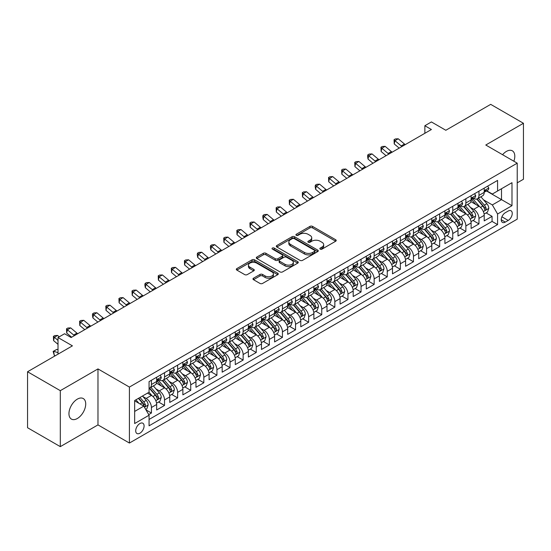 <?xml version="1.0" encoding="UTF-8"?>
<svg xmlns="http://www.w3.org/2000/svg" width="551" height="551" viewBox="0 0 551 551"><rect width="100%" height="100%" fill="white"/><g stroke="black" fill="none" stroke-linecap="round" stroke-linejoin="round"><path stroke-width="0.83" d="M320.214 249.121A1.274 0.737 0 0 0 322.011 249.121L335.676 241.235A1.818 1.047 0 0 0 336.213 240.491A1.818 1.047 0 0 0 335.676 239.747L312.527 226.385A1.818 1.047 0 0 0 309.958 226.385L296.293 234.271A1.274 0.737 0 0 0 295.921 234.795A1.274 0.737 0 0 0 296.293 235.311A1.274 0.737 0 0 0 298.091 235.311L299.861 234.292A5.82 3.361 0 0 1 308.092 234.292L310.02 235.408A5.82 3.361 0 0 1 311.728 237.784A5.82 3.361 0 0 1 310.02 240.16L308.257 241.18A1.274 0.737 0 0 0 307.878 241.696A1.274 0.737 0 0 0 308.257 242.22A1.274 0.737 0 0 0 310.055 242.22L311.825 241.193A5.82 3.361 0 0 1 320.055 241.193L321.984 242.309A5.82 3.361 0 0 1 323.685 244.685A5.82 3.361 0 0 1 321.984 247.062L320.214 248.081A1.274 0.737 0 0 0 319.842 248.604A1.274 0.737 0 0 0 320.214 249.121L320.214 248.081M77.34 418.498A11.86 6.846 120 0 0 85.081 408.05A11.86 6.846 120 0 0 83.263 398.552A11.86 6.846 120 0 0 77.34 399.138A11.86 6.846 120 0 0 69.591 409.586A11.86 6.846 120 0 0 71.41 419.091A11.86 6.846 120 0 0 77.34 418.498M513.869 161.229A11.86 6.846 120 0 0 512.347 150.822A11.86 6.846 120 0 0 506.417 151.408A11.86 6.846 120 0 0 502.574 154.707M139.899 433.217A5.93 3.423 120 0 0 143.77 427.989A5.93 3.423 120 0 0 142.861 423.237A5.93 3.423 120 0 0 139.899 423.533A5.93 3.423 120 0 0 136.021 428.754A5.93 3.423 120 0 0 136.93 433.506A5.93 3.423 120 0 0 139.899 433.217M253.501 278.207A1.818 1.047 0 0 0 252.971 278.951A1.818 1.047 0 0 0 253.501 279.694L259.996 283.441A1.818 1.047 0 0 0 262.565 283.441L277.745 274.68A1.818 1.047 0 0 0 278.276 273.937A1.818 1.047 0 0 0 277.745 273.2L254.596 259.831A1.818 1.047 0 0 0 252.021 259.831L236.847 268.592A1.818 1.047 0 0 0 236.317 269.336A1.818 1.047 0 0 0 236.847 270.08L244.692 274.605A1.818 1.047 0 0 0 247.261 274.605L253.756 270.858A1.818 1.047 0 0 0 254.293 270.114A1.818 1.047 0 0 0 253.756 269.37L249.872 267.125A4.863 2.81 0 0 1 248.446 265.141A4.863 2.81 0 0 1 251.449 262.545A4.863 2.81 0 0 1 256.745 263.158L271.987 271.953A4.863 2.81 0 0 1 273.413 273.937A4.863 2.81 0 0 1 270.41 276.533A4.863 2.81 0 0 1 265.107 275.927L262.565 274.46A1.818 1.047 0 0 0 259.996 274.46L253.501 278.207L253.501 279.694M517.224 182.836L523.45 179.247L523.45 123.272L490.693 104.359L445.821 130.27L431.412 121.943L424.862 125.731L431.412 129.513L71.113 337.529L64.563 333.741L58.013 337.529L58.013 354.169M60.307 390.666L60.307 446.641L97.975 424.897L97.975 368.915L60.307 390.666L27.55 371.753L72.422 345.849L58.013 337.529M97.975 368.915L129.416 387.071L517.224 163.172L517.224 219.146L129.416 443.045L129.416 387.071M523.45 123.272L485.782 145.016L517.224 163.172M299.992 260.354A1.818 1.047 0 0 0 302.561 260.354L317.741 251.593A1.818 1.047 0 0 0 318.271 250.85A1.818 1.047 0 0 0 317.741 250.106L294.592 236.744A1.818 1.047 0 0 0 292.016 236.744L276.843 245.505A1.818 1.047 0 0 0 276.313 246.249A1.818 1.047 0 0 0 276.843 246.986L299.992 260.354M272.917 249.396A1.274 0.737 0 0 1 274.205 249.575L274.205 248.067L297.74 261.649A1.818 1.047 0 0 1 298.27 262.393A1.818 1.047 0 0 1 297.74 263.137L282.567 271.898A1.818 1.047 0 0 1 279.991 271.898L256.842 258.536L256.842 257.048A1.818 1.047 0 0 0 256.311 257.792A1.818 1.047 0 0 0 256.842 258.536M256.842 257.048L263.337 253.302A1.818 1.047 0 0 1 265.913 253.302L275.3 258.722A1.818 1.047 0 0 0 277.869 258.722L282.181 256.229A1.818 1.047 0 0 0 282.711 255.492A1.818 1.047 0 0 0 282.181 254.748L272.408 249.107A1.274 0.737 0 0 1 272.036 248.584A1.274 0.737 0 0 1 272.821 247.902A1.274 0.737 0 0 1 274.205 248.067M60.307 446.641L27.55 427.728L27.55 371.753M148.708 414.586L151.429 413.016L145.987 409.875M142.895 396.52L146.187 398.421A7.411 4.277 60 0 1 151.429 407.499L156.67 404.468L156.67 409.992L164.529 405.453L158.564 402.01M155.995 388.958L159.287 390.852A7.411 4.277 60 0 1 164.529 399.93L169.77 396.906L169.77 402.43L177.629 397.891L171.671 394.447M169.102 381.388L172.387 383.289A7.411 4.277 60 0 1 177.629 392.367L182.87 389.343L182.87 394.86L190.729 390.322L184.771 386.885M182.202 373.826L185.494 375.727A7.411 4.277 60 0 1 190.729 384.805L195.97 381.774L195.97 387.298L203.836 382.759L197.871 379.322M195.302 366.263L198.594 368.164A7.411 4.277 60 0 1 203.836 377.242L209.077 374.212L209.077 379.735L216.936 375.197L210.971 371.753M208.402 358.701L211.694 360.595A7.411 4.277 60 0 1 216.936 369.673L222.177 366.649L222.177 372.173L230.036 367.634L224.078 364.19M221.509 351.132L224.794 353.033A7.411 4.277 60 0 1 230.036 362.11L235.277 359.087L235.277 364.604L243.136 360.065L237.178 356.628M234.609 343.569L237.901 345.47A7.411 4.277 60 0 1 243.136 354.548L248.377 351.517L248.377 357.041L256.243 352.502L250.278 349.065M247.709 336.007L251.001 337.908A7.411 4.277 60 0 1 256.243 346.985L261.484 343.955L261.484 349.479L269.343 344.94L263.378 341.496M260.809 328.444L264.101 330.338A7.411 4.277 60 0 1 269.343 339.416L274.584 336.392L274.584 341.916L282.443 337.377L276.485 333.934M273.916 320.875L277.201 322.776A7.411 4.277 60 0 1 282.443 331.854L287.684 328.83L287.684 334.347L295.543 329.808L289.585 326.371M287.016 313.312L290.308 315.213A7.411 4.277 60 0 1 295.543 324.291L300.784 321.261L300.784 326.784L308.65 322.245L302.685 318.809M300.116 305.75L303.408 307.651A7.411 4.277 60 0 1 308.65 316.722L313.891 313.698L313.891 319.222L321.75 314.683L315.785 311.239M313.216 298.187L316.508 300.081A7.411 4.277 60 0 1 321.75 309.159L326.991 306.136L326.991 311.659L334.85 307.121L328.892 303.677M326.323 290.618L329.608 292.519A7.411 4.277 60 0 1 334.85 301.597L340.091 298.573L340.091 304.09L347.95 299.551L341.992 296.114M339.423 283.056L342.715 284.957A7.411 4.277 60 0 1 347.95 294.034L353.191 291.004L353.191 296.528L361.057 291.989L355.092 288.552M352.523 275.493L355.815 277.394A7.411 4.277 60 0 1 361.057 286.465L366.298 283.441L366.298 288.965L374.157 284.426L368.192 280.982M365.623 267.931L368.915 269.825A7.411 4.277 60 0 1 374.157 278.902L379.398 275.879L379.398 281.403L387.257 276.864L381.299 273.42M378.73 260.361L382.015 262.262A7.411 4.277 60 0 1 387.257 271.34L392.498 268.316L392.498 273.833L400.357 269.294L394.399 265.858M391.83 252.799L395.122 254.7A7.411 4.277 60 0 1 400.357 263.777L405.598 260.747L405.598 266.271L413.464 261.732L407.499 258.295M404.93 245.236L408.222 247.137A7.411 4.277 60 0 1 413.464 256.208L418.705 253.185L418.705 258.708L426.564 254.169L420.599 250.726M418.03 237.674L421.322 239.568A7.411 4.277 60 0 1 426.564 248.646L431.805 245.622L431.805 251.146L439.664 246.607L433.706 243.163M431.137 230.104L434.422 232.005A7.411 4.277 60 0 1 439.664 241.083L444.905 238.06L444.905 243.576L452.764 239.038L446.806 235.601M444.237 222.542L447.522 224.443A7.411 4.277 60 0 1 452.764 233.521L458.005 230.49L458.005 236.014L465.87 231.475L459.906 228.038M457.337 214.98L460.629 216.88A7.411 4.277 60 0 1 465.87 225.951L471.112 222.928L471.112 228.451L478.971 223.913L478.971 218.389A7.411 4.277 -120 0 0 473.729 209.311L470.437 207.417M473.006 220.469L478.971 223.913M156.67 404.468A7.411 4.277 -120 0 0 151.429 395.391L147.496 393.125M169.77 396.906A7.411 4.277 -120 0 0 164.529 387.828L156.429 383.152M182.87 389.343A7.411 4.277 -120 0 0 177.629 380.266L169.529 375.589M195.97 381.774A7.411 4.277 -120 0 0 190.729 372.703L182.629 368.02M209.077 374.212A7.411 4.277 -120 0 0 203.836 365.134L195.729 360.457M222.177 366.649A7.411 4.277 -120 0 0 216.936 357.571L208.836 352.895M235.277 359.087A7.411 4.277 -120 0 0 230.036 350.009L221.936 345.332M248.377 351.517A7.411 4.277 -120 0 0 243.136 342.446L235.036 337.763M261.484 343.955A7.411 4.277 -120 0 0 256.243 334.877L248.136 330.201M274.584 336.392A7.411 4.277 -120 0 0 269.343 327.315L261.243 322.638M287.684 328.83A7.411 4.277 -120 0 0 282.443 319.752L274.343 315.076M300.784 321.261A7.411 4.277 -120 0 0 295.543 312.19L287.443 307.506M313.891 313.698A7.411 4.277 -120 0 0 308.65 304.62L300.543 299.944M326.991 306.136A7.411 4.277 -120 0 0 321.75 297.058L313.65 292.381M340.091 298.573A7.411 4.277 -120 0 0 334.85 289.495L326.75 284.819M353.191 291.004A7.411 4.277 -120 0 0 347.95 281.933L339.85 277.249M366.298 283.441A7.411 4.277 -120 0 0 361.057 274.364L352.95 269.687M379.398 275.879A7.411 4.277 -120 0 0 374.157 266.801L366.057 262.124M392.498 268.316A7.411 4.277 -120 0 0 387.257 259.239L379.157 254.562M405.598 260.747A7.411 4.277 -120 0 0 400.357 251.676L392.257 246.993M418.705 253.185A7.411 4.277 -120 0 0 413.464 244.107L405.357 239.43M431.805 245.622A7.411 4.277 -120 0 0 426.564 236.544L418.457 231.868M444.905 238.06A7.411 4.277 -120 0 0 439.664 228.982L431.564 224.305M458.005 230.49A7.411 4.277 -120 0 0 452.764 221.419L444.664 216.736M471.112 222.928A7.411 4.277 -120 0 0 465.87 213.85L457.764 209.173M508.187 211.054L505.301 212.72A5.744 3.313 120 0 0 501.555 217.776A5.744 3.313 120 0 0 502.429 222.384A5.744 3.313 120 0 0 505.301 222.094L508.187 220.434A5.744 3.313 120 0 0 511.941 215.372A5.744 3.313 120 0 0 511.059 210.771A5.744 3.313 120 0 0 508.187 211.054M134.658 411.432L143.825 406.135L149.066 415.213L149.066 425.799L497.574 224.594L497.574 214.002L492.332 204.924L483.544 199.848M149.066 415.213L134.658 423.533L134.658 400.536L149.066 392.216L149.066 381.623L497.574 180.418L497.574 191.011L511.989 182.684L511.989 205.681L497.574 214.002M159.218 379.921L159.287 379.963A7.411 4.277 60 0 0 162.993 380.328L168.234 377.304A7.411 4.277 -120 0 0 169.77 373.909L169.77 369.673M172.318 372.359L172.387 372.4A7.411 4.277 60 0 0 176.093 372.765L181.334 369.742A7.411 4.277 -120 0 0 182.87 366.346L182.87 362.11M185.425 364.796L185.494 364.831A7.411 4.277 60 0 0 189.2 365.203L194.441 362.172A7.411 4.277 -120 0 0 195.97 358.784L195.97 354.548M198.525 357.227L198.594 357.268A7.411 4.277 60 0 0 202.3 357.633L207.541 354.61A7.411 4.277 -120 0 0 209.077 351.214L209.077 346.978M211.625 349.665L211.694 349.706A7.411 4.277 60 0 0 215.4 350.071L220.641 347.047A7.411 4.277 -120 0 0 222.177 343.652L222.177 339.416M224.725 342.102L224.794 342.143A7.411 4.277 60 0 0 228.5 342.508L233.741 339.485A7.411 4.277 -120 0 0 235.277 336.089L235.277 331.854M237.832 334.54L237.901 334.574A7.411 4.277 60 0 0 241.607 334.946L246.841 331.916A7.411 4.277 -120 0 0 248.377 328.527L248.377 324.291M250.932 326.97L251.001 327.012A7.411 4.277 60 0 0 254.707 327.377L259.948 324.353A7.411 4.277 -120 0 0 261.484 320.957L261.484 316.722M264.032 319.408L264.101 319.449A7.411 4.277 60 0 0 267.807 319.814L273.048 316.791A7.411 4.277 -120 0 0 274.584 313.395L274.584 309.159M277.132 311.845L277.201 311.887A7.411 4.277 60 0 0 280.907 312.252L286.148 309.228A7.411 4.277 -120 0 0 287.684 305.833L287.684 301.597M290.239 304.283L290.308 304.317A7.411 4.277 60 0 0 294.014 304.689L299.248 301.659A7.411 4.277 -120 0 0 300.784 298.27L300.784 294.034M303.339 296.714L303.408 296.755A7.411 4.277 60 0 0 307.114 297.12L312.355 294.096A7.411 4.277 -120 0 0 313.891 290.701L313.891 286.465M316.439 289.151L316.508 289.192A7.411 4.277 60 0 0 320.214 289.557L325.455 286.534A7.411 4.277 -120 0 0 326.991 283.138L326.991 278.902M329.539 281.589L329.608 281.63A7.411 4.277 60 0 0 333.314 281.995L338.555 278.971A7.411 4.277 -120 0 0 340.091 275.576L340.091 271.34M342.646 274.026L342.715 274.061A7.411 4.277 60 0 0 346.421 274.432L351.655 271.402A7.411 4.277 -120 0 0 353.191 268.013L353.191 263.777M355.746 266.457L355.815 266.498A7.411 4.277 60 0 0 359.521 266.863L364.762 263.839A7.411 4.277 -120 0 0 366.298 260.444L366.298 256.208M368.846 258.894L368.915 258.936A7.411 4.277 60 0 0 372.621 259.301L377.862 256.277A7.411 4.277 -120 0 0 379.398 252.881L379.398 248.646M381.946 251.332L382.015 251.373A7.411 4.277 60 0 0 385.721 251.738L390.962 248.715A7.411 4.277 -120 0 0 392.498 245.319L392.498 241.083M395.053 243.769L395.122 243.804A7.411 4.277 60 0 0 398.828 244.176L404.062 241.145A7.411 4.277 -120 0 0 405.598 237.756L405.598 233.521M408.153 236.2L408.222 236.241A7.411 4.277 60 0 0 411.928 236.606L417.169 233.583A7.411 4.277 -120 0 0 418.705 230.187L418.705 225.951M421.253 228.637L421.322 228.679A7.411 4.277 60 0 0 425.028 229.044L430.269 226.02A7.411 4.277 -120 0 0 431.805 222.625L431.805 218.389M434.353 221.075L434.422 221.116A7.411 4.277 60 0 0 438.128 221.481L443.369 218.458A7.411 4.277 -120 0 0 444.905 215.062L444.905 210.826M447.46 213.512L447.522 213.547A7.411 4.277 60 0 0 451.235 213.919L456.469 210.888A7.411 4.277 -120 0 0 458.005 207.5L458.005 203.264M460.56 205.943L460.629 205.984A7.411 4.277 60 0 0 464.335 206.35L469.576 203.326A7.411 4.277 -120 0 0 471.112 199.93L471.112 195.695M149.066 419.449L492.071 221.419L492.071 216.35L484.212 220.889L484.212 215.365A7.411 4.277 -120 0 0 478.971 206.288L470.864 201.611M473.66 198.381L473.729 198.422A7.411 4.277 -120 0 0 477.435 198.787A7.411 4.277 -120 0 0 478.971 195.391L478.971 191.156M477.435 198.787L482.676 195.763A7.411 4.277 -120 0 0 484.212 192.368L484.212 188.132M151.429 380.266L151.429 384.502A7.411 4.277 60 0 1 149.893 387.89A7.411 4.277 60 0 1 149.066 388.193M149.893 387.89L155.134 384.867A7.411 4.277 -120 0 0 156.67 381.471L156.67 377.235M164.529 372.696L164.529 376.939A7.411 4.277 60 0 1 162.993 380.328M177.629 365.134L177.629 369.37A7.411 4.277 60 0 1 176.093 372.765M190.729 357.571L190.729 361.807A7.411 4.277 60 0 1 189.2 365.203M203.836 350.009L203.836 354.245A7.411 4.277 60 0 1 202.3 357.633M216.936 342.44L216.936 346.682A7.411 4.277 60 0 1 215.4 350.071M230.036 334.877L230.036 339.113A7.411 4.277 60 0 1 228.5 342.508M243.136 327.315L243.136 331.55A7.411 4.277 60 0 1 241.607 334.946M256.243 319.752L256.243 323.988A7.411 4.277 60 0 1 254.707 327.377M269.343 312.183L269.343 316.426A7.411 4.277 60 0 1 267.807 319.814M282.443 304.62L282.443 308.856A7.411 4.277 60 0 1 280.907 312.252M295.543 297.058L295.543 301.294A7.411 4.277 60 0 1 294.014 304.689M308.65 289.495L308.65 293.731A7.411 4.277 60 0 1 307.114 297.12M321.75 281.926L321.75 286.169A7.411 4.277 60 0 1 320.214 289.557M334.85 274.364L334.85 278.599A7.411 4.277 60 0 1 333.314 281.995M347.95 266.801L347.95 271.037A7.411 4.277 60 0 1 346.421 274.432M361.057 259.239L361.057 263.474A7.411 4.277 60 0 1 359.521 266.863M374.157 251.669L374.157 255.912A7.411 4.277 60 0 1 372.621 259.301M387.257 244.107L387.257 248.343A7.411 4.277 60 0 1 385.721 251.738M400.357 236.544L400.357 240.78A7.411 4.277 60 0 1 398.828 244.176M413.464 228.982L413.464 233.218A7.411 4.277 60 0 1 411.928 236.606M426.564 221.412L426.564 225.648A7.411 4.277 60 0 1 425.028 229.044M439.664 213.85L439.664 218.086A7.411 4.277 60 0 1 438.128 221.481M452.764 206.288L452.764 210.523A7.411 4.277 60 0 1 451.235 213.919M465.87 198.725L465.87 202.961A7.411 4.277 60 0 1 464.335 206.35M465.87 225.951L465.87 231.475M452.764 233.521L452.764 239.038M439.664 241.083L439.664 246.607M426.564 248.646L426.564 254.169M413.464 256.208L413.464 261.732M400.357 263.777L400.357 269.294M387.257 271.34L387.257 276.864M374.157 278.902L374.157 284.426M361.057 286.465L361.057 291.989M347.95 294.034L347.95 299.551M334.85 301.597L334.85 307.121M321.75 309.159L321.75 314.683M308.65 316.722L308.65 322.245M295.543 324.291L295.543 329.808M282.443 331.854L282.443 337.377M269.343 339.416L269.343 344.94M256.243 346.985L256.243 352.502M243.136 354.548L243.136 360.065M230.036 362.11L230.036 367.634M216.936 369.673L216.936 375.197M203.836 377.242L203.836 382.759M190.729 384.805L190.729 390.322M177.629 392.367L177.629 397.891M164.529 399.93L164.529 405.453M151.429 407.499L151.429 413.016M143.825 406.135L134.658 400.839M492.332 204.924L501.506 199.634L501.506 188.738L511.989 182.684M486.499 190.97L511.989 205.681M486.76 190.818L492.332 194.035L497.574 191.011M97.975 424.897L129.416 443.045M424.862 125.731L424.862 133.294M486.113 212.906L492.071 216.35M492.071 221.419L497.574 224.594M320.723 249.3L321.984 248.577A5.82 3.361 0 0 0 323.685 246.201L323.685 244.685M311.728 237.784L311.728 239.292A5.82 3.361 0 0 1 310.02 241.669L308.76 242.399M335.676 239.747L335.676 241.235L312.527 227.894A1.818 1.047 0 0 0 309.958 227.894L296.803 235.491M317.713 251.607L294.592 238.252A1.818 1.047 0 0 0 292.016 238.252L276.864 247M314.525 251.366A1.274 0.737 0 0 0 314.897 250.85A1.274 0.737 0 0 0 314.525 250.326L294.206 238.597A1.274 0.737 0 0 0 292.402 238.597L290.535 239.671A5.82 3.361 0 0 0 288.834 242.047A5.82 3.361 0 0 0 290.535 244.424L304.428 252.448A5.82 3.361 0 0 0 312.658 252.448L314.525 251.366L314.525 252.881A1.274 0.737 0 0 0 314.897 252.365L314.897 250.85M288.834 242.047L288.834 243.563A5.82 3.361 0 0 0 290.535 245.939L290.535 244.424M314.525 252.881L312.658 253.956A5.82 3.361 0 0 1 304.428 253.956L290.535 245.939M256.869 258.55L263.337 254.81L263.337 253.302M282.711 255.492L282.711 257A1.818 1.047 0 0 1 282.181 257.744L277.869 260.23A1.818 1.047 0 0 1 275.3 260.23L265.913 254.81A1.818 1.047 0 0 0 263.337 254.81M274.205 249.575L297.719 263.151M285.039 264.342A4.863 2.81 0 0 0 290.343 264.955A4.863 2.81 0 0 0 293.346 262.359A4.863 2.81 0 0 0 291.92 260.368L286.554 257.269A1.818 1.047 0 0 0 283.979 257.269L279.674 259.755A1.818 1.047 0 0 0 279.137 260.499A1.818 1.047 0 0 0 279.674 261.243L285.039 264.342L285.039 265.858A4.863 2.81 0 0 0 290.343 266.464A4.863 2.81 0 0 0 293.346 263.867L293.346 262.359M279.137 260.499L279.137 262.014A1.818 1.047 0 0 0 279.674 262.758L279.674 261.243M285.039 265.858L279.674 262.758M273.413 273.937L273.413 275.452A4.863 2.81 0 0 1 270.41 278.048A4.863 2.81 0 0 1 265.107 277.435L262.565 275.975A1.818 1.047 0 0 0 259.996 275.975L253.529 279.708M248.446 265.141L248.446 266.656A4.863 2.81 0 0 0 249.872 268.64L249.872 267.125M253.735 270.872L249.872 268.64M277.718 274.694L254.596 261.346A1.818 1.047 0 0 0 252.021 261.346L236.875 270.093L236.847 268.592M484.102 214.064L487.483 212.114L488.792 208.326A4.911 2.838 -120 0 0 486.884 203.718L480.899 196.79M479.701 206.77L472.854 198.842M475.802 204.462L471.835 199.861A11.764 6.791 -120 0 0 471.47 199.455M476.767 199.056L482.821 206.067A4.911 2.838 60 0 1 484.57 209.449C485.307 210.434 485.837 210.131 486.147 208.54A4.911 2.838 -120 0 0 484.391 205.158L478.406 198.229M477.125 198.939L483.626 206.473A2.5 1.446 60 0 1 484.26 207.451L486.147 208.54M484.57 209.449L484.928 210.027M487.683 186.128L488.792 188.056A4.911 2.838 60 0 1 487.78 190.233L485.286 191.665A4.911 2.838 -120 0 0 486.147 190.536L486.044 190.102M484.377 191.9L484.391 191.9A4.911 2.838 -120 0 0 485.286 191.665M485.514 190.171L486.147 190.536C485.837 189.799 485.314 190.102 484.57 191.445A4.911 2.838 60 0 1 484.212 192.141M401.968 146.511A9.264 5.352 60 0 1 401.197 145.919L394.95 140.67L394.227 143.935L399.193 148.109M405.24 144.617A9.264 5.352 60 0 1 404.475 144.025L398.228 138.776L394.95 140.67L394.055 139.685L395.363 138.928L398.228 138.776M394.227 143.935L394.055 139.685M471.002 221.633L474.383 219.677L475.692 215.896A4.911 2.838 -120 0 0 473.784 211.281L467.792 204.352M466.594 214.332L459.754 206.411M462.702 212.025L458.735 207.424A11.764 6.791 -120 0 0 458.37 207.018M463.666 206.618L469.721 213.63A4.911 2.838 60 0 1 471.47 217.011C472.207 217.996 472.73 217.693 473.04 216.102A4.911 2.838 -120 0 0 471.291 212.72L465.306 205.792M464.025 206.501L470.526 214.036A2.5 1.446 60 0 1 471.16 215.014L473.04 216.102M471.47 217.011L471.828 217.59M457.895 229.195L461.283 227.239L462.592 223.458A4.911 2.838 -120 0 0 460.677 218.85L454.692 211.915M453.494 221.895L446.654 213.974M449.602 219.587L445.628 214.993A11.764 6.791 -120 0 0 445.263 214.58M450.566 214.181L456.621 221.192A4.911 2.838 60 0 1 458.37 224.574C459.107 225.566 459.63 225.263 459.94 223.665A4.911 2.838 -120 0 0 458.191 220.283L452.206 213.354M450.918 214.07L457.426 221.598A2.5 1.446 60 0 1 458.053 222.576L459.94 223.665M458.37 224.574L458.728 225.159M444.795 236.758L448.183 234.802L449.492 231.021A4.911 2.838 -120 0 0 447.577 226.413L441.592 219.484M440.394 229.457L433.554 221.536M436.502 227.15L432.528 222.556A11.764 6.791 -120 0 0 432.163 222.143M437.46 221.75L443.514 228.755A4.911 2.838 60 0 1 445.27 232.136C446.007 233.128 446.53 232.825 446.84 231.234A4.911 2.838 -120 0 0 445.091 227.852L439.106 220.917M437.818 221.633L444.326 229.168A2.5 1.446 60 0 1 444.953 230.146L446.84 231.234M445.27 232.136L445.621 232.722M431.695 244.32L435.076 242.371L436.385 238.59A4.911 2.838 -120 0 0 434.477 233.975L428.492 227.046M427.294 237.026L420.447 229.099M423.395 234.719L419.428 230.118A11.764 6.791 -120 0 0 419.063 229.712M424.36 229.312L430.414 236.324A4.911 2.838 60 0 1 432.163 239.706C432.9 240.691 433.43 240.388 433.74 238.797A4.911 2.838 -120 0 0 431.984 235.415L425.999 228.486M424.718 229.195L431.219 236.73A2.5 1.446 60 0 1 431.853 237.708L433.74 238.797M432.163 239.706L432.521 240.284M474.583 193.69L475.692 195.619A4.911 2.838 60 0 1 474.68 197.795L472.186 199.228A4.911 2.838 -120 0 0 473.04 198.098L472.937 197.664M471.27 199.462L471.291 199.462A4.911 2.838 -120 0 0 472.186 199.228M472.407 197.733L473.04 198.098C472.737 197.361 472.207 197.664 471.47 199.007A4.911 2.838 60 0 1 471.112 199.71M388.868 154.073A9.264 5.352 60 0 1 388.097 153.481L381.85 148.233L381.12 151.497L386.093 155.678M392.14 152.179A9.264 5.352 60 0 1 391.368 151.587L385.128 146.339L381.85 148.233L380.955 147.248L382.263 146.49L385.128 146.339M381.12 151.497L380.955 147.248M461.476 201.26L462.592 203.188A4.911 2.838 60 0 1 461.573 205.358L459.086 206.797A4.911 2.838 -120 0 0 459.94 205.668L459.837 205.227M458.17 207.024L458.191 207.024A4.911 2.838 -120 0 0 459.086 206.797M459.307 205.296L459.94 205.668C459.63 204.924 459.107 205.227 458.37 206.57A4.911 2.838 60 0 1 458.005 207.272M375.761 161.636A9.264 5.352 60 0 1 374.99 161.044L368.75 155.795L368.02 159.067L372.986 163.241M379.04 159.749A9.264 5.352 60 0 1 378.268 159.156L372.021 153.908L368.75 155.795L367.854 154.817L369.163 154.06L372.021 153.908M368.02 159.067L367.558 156.119L367.854 154.817M448.376 208.822L449.492 210.751A4.911 2.838 60 0 1 448.473 212.92L445.986 214.36A4.911 2.838 -120 0 0 446.84 213.23L446.737 212.796M445.07 214.587L445.091 214.587A4.911 2.838 -120 0 0 445.986 214.36M446.207 212.865L446.84 213.23C446.53 212.486 446.007 212.789 445.27 214.139A4.911 2.838 60 0 1 444.905 214.835M362.661 169.205A9.264 5.352 60 0 1 361.89 168.606L355.65 163.358L354.92 166.629L359.886 170.803M365.94 167.311A9.264 5.352 60 0 1 365.168 166.719L358.921 161.471L355.65 163.358L354.748 162.38L356.063 161.622L358.921 161.471M354.92 166.629L354.748 162.38M435.276 216.385L436.385 218.313A4.911 2.838 60 0 1 435.373 220.49L432.886 221.922A4.911 2.838 -120 0 0 433.74 220.793L433.637 220.359M431.97 222.156L431.984 222.156A4.911 2.838 -120 0 0 432.886 221.922M433.107 220.428L433.74 220.793C433.43 220.056 432.907 220.359 432.163 221.702A4.911 2.838 60 0 1 431.805 222.397M349.561 176.768A9.264 5.352 60 0 1 348.79 176.175L342.543 170.927L341.82 174.192L346.786 178.366M352.833 174.874A9.264 5.352 60 0 1 352.068 174.281L345.821 169.033L342.543 170.927L341.648 169.942L342.956 169.185L345.821 169.033M341.82 174.192L341.648 169.942M418.595 251.89L421.976 249.934L423.285 246.152A4.911 2.838 -120 0 0 421.377 241.538L415.392 234.609M414.187 244.589L407.347 236.668M410.295 242.282L406.328 237.681A11.764 6.791 -120 0 0 405.963 237.274M411.26 236.875L417.314 243.886A4.911 2.838 60 0 1 419.063 247.268C419.8 248.253 420.323 247.95 420.633 246.359A4.911 2.838 -120 0 0 418.884 242.977L412.899 236.048M411.618 236.758L418.119 244.293A2.5 1.446 60 0 1 418.753 245.271L420.633 246.359M419.063 247.268L419.421 247.847M422.176 223.947L423.285 225.876A4.911 2.838 60 0 1 422.273 228.052L419.779 229.485A4.911 2.838 -120 0 0 420.633 228.355L420.53 227.921M418.863 229.719L418.884 229.719A4.911 2.838 -120 0 0 419.779 229.485M420 227.99L420.633 228.355C420.33 227.618 419.8 227.921 419.063 229.264A4.911 2.838 60 0 1 418.705 229.967M336.461 184.33A9.264 5.352 60 0 1 335.69 183.738L329.443 178.49L328.713 181.754L333.686 185.935M339.733 182.436A9.264 5.352 60 0 1 338.961 181.844L332.721 176.595L329.443 178.49L328.548 177.505L329.856 176.747L332.721 176.595M328.713 181.754L328.548 177.505M405.488 259.452L408.876 257.496L410.185 253.715A4.911 2.838 -120 0 0 408.27 249.107L402.285 242.171M401.087 252.151L394.247 244.231M397.195 249.844L393.221 245.25A11.764 6.791 -120 0 0 392.856 244.837M398.159 244.437L404.214 251.449A4.911 2.838 60 0 1 405.963 254.831C406.7 255.822 407.223 255.519 407.533 253.921A4.911 2.838 -120 0 0 405.784 250.54L399.799 243.611M398.511 244.327L405.019 251.855A2.5 1.446 60 0 1 405.646 252.833L407.533 253.921M405.963 254.831L406.321 255.416M409.069 231.516L410.185 233.445A4.911 2.838 60 0 1 409.166 235.614L406.679 237.054A4.911 2.838 -120 0 0 407.533 235.924L407.43 235.484M405.763 237.281L405.784 237.281A4.911 2.838 -120 0 0 406.679 237.054M406.9 235.552L407.533 235.924C407.223 235.181 406.7 235.484 405.963 236.827A4.911 2.838 60 0 1 405.598 237.529M323.354 191.893A9.264 5.352 60 0 1 322.583 191.3L316.343 186.052L315.613 189.324L320.579 193.497M326.633 190.005A9.264 5.352 60 0 1 325.861 189.413L319.614 184.165L316.343 186.052L315.447 185.074L316.756 184.316L319.614 184.165M315.613 189.324L315.151 186.376L315.447 185.074M392.388 267.015L395.776 265.059L397.085 261.277A4.911 2.838 -120 0 0 395.17 256.67L389.185 249.741M387.987 259.714L381.147 251.793M384.095 257.407L380.121 252.813A11.764 6.791 -120 0 0 379.756 252.399M385.053 252.007L391.107 259.011A4.911 2.838 60 0 1 392.863 262.393C393.6 263.385 394.123 263.082 394.433 261.491A4.911 2.838 -120 0 0 392.684 258.109L386.699 251.173M385.411 251.89L391.919 259.425A2.5 1.446 60 0 1 392.546 260.403L394.433 261.491M392.863 262.393L393.214 262.979M395.969 239.079L397.085 241.007A4.911 2.838 60 0 1 396.066 243.177L393.579 244.616A4.911 2.838 -120 0 0 394.433 243.487L394.33 243.053M392.663 244.844L392.684 244.844A4.911 2.838 -120 0 0 393.579 244.616M393.8 243.122L394.433 243.487C394.123 242.743 393.6 243.046 392.863 244.396A4.911 2.838 60 0 1 392.498 245.092M310.254 199.462A9.264 5.352 60 0 1 309.483 198.863L303.243 193.615L302.513 196.886L307.479 201.06M313.533 197.568A9.264 5.352 60 0 1 312.761 196.976L306.514 191.727L303.243 193.615L302.341 192.636L303.656 191.879L306.514 191.727M302.513 196.886L302.341 192.636M379.288 274.577L382.67 272.628L383.985 268.847A4.911 2.838 -120 0 0 382.07 264.232L376.085 257.303M374.887 267.283L368.04 259.356M370.988 264.976L367.021 260.375A11.764 6.791 -120 0 0 366.656 259.969M371.953 259.569L378.007 266.581A4.911 2.838 60 0 1 379.756 269.962C380.5 270.947 381.023 270.644 381.333 269.053A4.911 2.838 -120 0 0 379.577 265.672L373.592 258.743M372.311 259.452L378.812 266.987A2.5 1.446 60 0 1 379.446 267.965L381.333 269.053M379.756 269.962L380.114 270.541M382.869 246.641L383.985 248.57A4.911 2.838 60 0 1 382.966 250.746L380.479 252.179A4.911 2.838 -120 0 0 381.333 251.049L381.23 250.615M379.563 252.413L379.577 252.413A4.911 2.838 -120 0 0 380.479 252.179M380.7 250.684L381.333 251.049C381.023 250.312 380.5 250.615 379.756 251.959A4.911 2.838 60 0 1 379.398 252.654M297.154 207.024A9.264 5.352 60 0 1 296.383 206.432L290.136 201.184L289.413 204.449L294.379 208.622M300.426 205.13A9.264 5.352 60 0 1 299.661 204.538L293.414 199.29L290.136 201.184L289.241 200.199L290.549 199.441L293.414 199.29M289.413 204.449L289.241 200.199M366.188 282.146L369.569 280.19L370.878 276.409A4.911 2.838 -120 0 0 368.97 271.795L362.985 264.866M361.78 274.846L354.94 266.925M357.888 272.538L353.921 267.938A11.764 6.791 -120 0 0 353.556 267.531M358.853 267.132L364.907 274.143A4.911 2.838 60 0 1 366.656 277.525C367.393 278.51 367.916 278.207 368.226 276.616A4.911 2.838 -120 0 0 366.477 273.234L360.492 266.305M359.211 267.015L365.712 274.55A2.5 1.446 60 0 1 366.346 275.528L368.226 276.616M366.656 277.525L367.014 278.103M369.769 254.204L370.878 256.132A4.911 2.838 60 0 1 369.866 258.309L367.372 259.741A4.911 2.838 -120 0 0 368.226 258.612L368.123 258.178M366.456 259.976L366.477 259.976A4.911 2.838 -120 0 0 367.372 259.741M367.593 258.247L368.226 258.612C367.923 257.875 367.393 258.178 366.656 259.521A4.911 2.838 60 0 1 366.298 260.224M284.054 214.587A9.264 5.352 60 0 1 283.283 213.995L277.036 208.746L276.306 212.011L281.279 216.192M287.326 212.693A9.264 5.352 60 0 1 286.554 212.101L280.314 206.852L277.036 208.746L276.141 207.761L277.449 207.004L280.314 206.852M276.306 212.011L276.141 207.761M353.081 289.709L356.469 287.753L357.778 283.972A4.911 2.838 -120 0 0 355.863 279.364L349.878 272.428M348.68 282.408L341.84 274.488M344.788 280.101L340.814 275.507A11.764 6.791 -120 0 0 340.449 275.094M345.752 274.694L351.807 281.706A4.911 2.838 60 0 1 353.556 285.087C354.293 286.079 354.816 285.776 355.126 284.178A4.911 2.838 -120 0 0 353.377 280.796L347.392 273.868M346.104 274.584L352.612 282.112A2.5 1.446 60 0 1 353.239 283.09L355.126 284.178M353.556 285.087L353.914 285.673M356.662 261.773L357.778 263.702A4.911 2.838 60 0 1 356.759 265.871L354.272 267.311A4.911 2.838 -120 0 0 355.126 266.181L355.023 265.74M353.356 267.538L353.377 267.538A4.911 2.838 -120 0 0 354.272 267.311M354.493 265.809L355.126 266.181C354.816 265.437 354.293 265.74 353.556 267.083A4.911 2.838 60 0 1 353.191 267.786M270.947 222.149A9.264 5.352 60 0 1 270.176 221.557L263.936 216.309L263.206 219.58L268.179 223.754M274.226 220.262A9.264 5.352 60 0 1 273.454 219.67L267.207 214.422L263.936 216.309L263.041 215.331L264.349 214.573L267.207 214.422M263.206 219.58L262.744 216.633L263.041 215.331M339.981 297.271L343.369 295.315L344.678 291.534A4.911 2.838 -120 0 0 342.763 286.926L336.778 279.998M335.58 289.971L328.74 282.05M331.688 287.663L327.714 283.069A11.764 6.791 -120 0 0 327.349 282.656M332.646 282.264L338.7 289.268A4.911 2.838 60 0 1 340.456 292.65C341.193 293.642 341.716 293.339 342.026 291.748A4.911 2.838 -120 0 0 340.277 288.366L334.292 281.43M333.004 282.146L339.512 289.681A2.5 1.446 60 0 1 340.139 290.659L342.026 291.748M340.456 292.65L340.814 293.235M343.562 269.336L344.678 271.264A4.911 2.838 60 0 1 343.659 273.434L341.172 274.873A4.911 2.838 -120 0 0 342.026 273.744L341.923 273.31M340.256 275.101L340.277 275.101A4.911 2.838 -120 0 0 341.172 274.873M341.393 273.379L342.026 273.744C341.716 273 341.193 273.303 340.456 274.653A4.911 2.838 60 0 1 340.091 275.348M257.847 229.719A9.264 5.352 60 0 1 257.076 229.12L250.836 223.871L250.106 227.143L255.072 231.317M261.126 227.825A9.264 5.352 60 0 1 260.354 227.232L254.107 221.984L250.836 223.871L249.934 222.893L251.249 222.136L254.107 221.984M250.106 227.143L249.934 222.893M326.881 304.834L330.263 302.885L331.578 299.103A4.911 2.838 -120 0 0 329.663 294.489L323.678 287.56M322.48 297.54L315.633 289.612M318.581 295.233L314.614 290.632A11.764 6.791 -120 0 0 314.249 290.225M319.546 289.826L325.6 296.837A4.911 2.838 60 0 1 327.349 300.219C328.093 301.204 328.616 300.901 328.926 299.31A4.911 2.838 -120 0 0 327.17 295.928L321.185 289M319.904 289.709L326.406 297.244A2.5 1.446 60 0 1 327.039 298.222L328.926 299.31M327.349 300.219L327.707 300.798M330.462 276.898L331.578 278.827A4.911 2.838 60 0 1 330.559 281.003L328.072 282.436A4.911 2.838 -120 0 0 328.926 281.306L328.823 280.872M327.156 282.67L327.17 282.67A4.911 2.838 -120 0 0 328.072 282.436M328.293 280.941L328.926 281.306C328.616 280.569 328.093 280.872 327.349 282.215A4.911 2.838 60 0 1 326.991 282.911M244.747 237.281A9.264 5.352 60 0 1 243.976 236.689L237.729 231.441L237.006 234.705L241.972 238.879M248.019 235.387A9.264 5.352 60 0 1 247.254 234.795L241.007 229.547L237.729 231.441L236.834 230.456L238.142 229.698L241.007 229.547M237.006 234.705L236.834 230.456M313.781 312.403L317.162 310.447L318.471 306.666A4.911 2.838 -120 0 0 316.563 302.051L310.578 295.122M309.373 305.102L302.533 297.182M305.481 302.795L301.514 298.194A11.764 6.791 -120 0 0 301.149 297.788M306.446 297.388L312.5 304.4A4.911 2.838 60 0 1 314.249 307.782C314.986 308.767 315.509 308.464 315.819 306.873A4.911 2.838 -120 0 0 314.07 303.491L308.085 296.562M306.804 297.271L313.305 304.806A2.5 1.446 60 0 1 313.939 305.784L315.819 306.873M314.249 307.782L314.607 308.36M317.362 284.461L318.471 286.389A4.911 2.838 60 0 1 317.459 288.566L314.965 289.998A4.911 2.838 -120 0 0 315.819 288.869L315.716 288.435M314.049 290.232L314.07 290.232A4.911 2.838 -120 0 0 314.965 289.998M315.186 288.504L315.819 288.869C315.516 288.132 314.986 288.435 314.249 289.778A4.911 2.838 60 0 1 313.891 290.48M231.647 244.844A9.264 5.352 60 0 1 230.876 244.251L224.629 239.003L223.899 242.268L228.872 246.449M234.919 242.95A9.264 5.352 60 0 1 234.147 242.357L227.907 237.109L224.629 239.003L223.734 238.018L225.042 237.261L227.907 237.109M223.899 242.268L223.734 238.018M300.674 319.966L304.062 318.01L305.371 314.228A4.911 2.838 -120 0 0 303.456 309.621L297.471 302.685M296.273 312.665L289.433 304.744M292.381 310.358L288.407 305.764A11.764 6.791 -120 0 0 288.042 305.35M293.346 304.951L299.4 311.962A4.911 2.838 60 0 1 301.149 315.344C301.886 316.336 302.409 316.033 302.719 314.435A4.911 2.838 -120 0 0 300.97 311.053L294.985 304.124M293.697 304.841L300.205 312.369A2.5 1.446 60 0 1 300.832 313.347L302.719 314.435M301.149 315.344L301.507 315.93M304.255 292.03L305.371 293.959A4.911 2.838 60 0 1 304.352 296.128L301.865 297.568A4.911 2.838 -120 0 0 302.719 296.438L302.616 295.997M300.949 297.795L300.97 297.795A4.911 2.838 -120 0 0 301.865 297.568M302.086 296.066L302.719 296.438C302.409 295.694 301.886 295.997 301.149 297.34A4.911 2.838 60 0 1 300.784 298.043M218.54 252.406A9.264 5.352 60 0 1 217.776 251.814L211.529 246.566L210.799 249.837L215.772 254.011M221.819 250.519A9.264 5.352 60 0 1 221.047 249.927L214.8 244.678L211.529 246.566L210.634 245.588L211.942 244.83L214.8 244.678M210.799 249.837L210.337 246.889L210.634 245.588M287.574 327.528L290.962 325.572L292.271 321.791A4.911 2.838 -120 0 0 290.356 317.183L284.371 310.254M283.173 320.227L276.333 312.307M279.281 317.92L275.307 313.326A11.764 6.791 -120 0 0 274.942 312.913M280.239 312.52L286.293 319.525A4.911 2.838 60 0 1 288.049 322.907C288.786 323.898 289.309 323.595 289.619 322.004A4.911 2.838 -120 0 0 287.87 318.623L281.885 311.687M280.597 312.403L287.105 319.938A2.5 1.446 60 0 1 287.732 320.916L289.619 322.004M288.049 322.907L288.407 323.492M291.155 299.592L292.271 301.521A4.911 2.838 60 0 1 291.252 303.691L288.765 305.13A4.911 2.838 -120 0 0 289.619 304L289.516 303.567M287.849 305.357L287.87 305.357A4.911 2.838 -120 0 0 288.765 305.13M288.986 303.635L289.619 304C289.309 303.257 288.786 303.56 288.049 304.91A4.911 2.838 60 0 1 287.684 305.605M205.44 259.976A9.264 5.352 60 0 1 204.669 259.383L198.429 254.128L197.699 257.4L202.665 261.573M208.719 258.082A9.264 5.352 60 0 1 207.947 257.489L201.7 252.241L198.429 254.128L197.534 253.15L198.842 252.392L201.7 252.241M197.699 257.4L197.237 254.459L197.534 253.15M274.474 335.098L277.856 333.141L279.171 329.36A4.911 2.838 -120 0 0 277.256 324.746L271.271 317.817M270.073 327.797L263.226 319.869M266.174 325.489L262.207 320.889A11.764 6.791 -120 0 0 261.842 320.482M267.139 320.083L273.193 327.094A4.911 2.838 60 0 1 274.942 330.476C275.686 331.461 276.209 331.158 276.519 329.567A4.911 2.838 -120 0 0 274.77 326.185L268.778 319.256M267.497 319.966L273.999 327.501A2.5 1.446 60 0 1 274.632 328.479L276.519 329.567M274.942 330.476L275.3 331.055M278.055 307.155L279.171 309.083A4.911 2.838 60 0 1 278.152 311.26L275.665 312.692A4.911 2.838 -120 0 0 276.519 311.563L276.416 311.129M274.749 312.927L274.77 312.927A4.911 2.838 -120 0 0 275.665 312.692M275.886 311.198L276.519 311.563C276.209 310.826 275.686 311.129 274.942 312.472A4.911 2.838 60 0 1 274.584 313.168M192.34 267.538A9.264 5.352 60 0 1 191.569 266.946L185.322 261.697L184.599 264.962L189.565 269.136M195.612 265.644A9.264 5.352 60 0 1 194.847 265.052L188.6 259.803L185.322 261.697L184.427 260.713L185.735 259.955L188.6 259.803M184.599 264.962L184.427 260.713M261.374 342.66L264.755 340.704L266.064 336.923A4.911 2.838 -120 0 0 264.156 332.308L258.171 325.379M256.966 335.359L250.126 327.439M253.074 333.052L249.107 328.451A11.764 6.791 -120 0 0 248.742 328.045M254.039 327.645L260.093 334.657A4.911 2.838 60 0 1 261.842 338.038C262.579 339.023 263.102 338.72 263.412 337.129A4.911 2.838 -120 0 0 261.663 333.748L255.678 326.819M254.397 327.528L260.899 335.063A2.5 1.446 60 0 1 261.532 336.041L263.412 337.129M261.842 338.038L262.2 338.617M264.955 314.717L266.064 316.646A4.911 2.838 60 0 1 265.052 318.822L262.558 320.262A4.911 2.838 -120 0 0 263.412 319.125L263.309 318.692M261.642 320.489L261.663 320.489A4.911 2.838 -120 0 0 262.558 320.262M262.779 318.76L263.412 319.125C263.109 318.388 262.586 318.692 261.842 320.035A4.911 2.838 60 0 1 261.484 320.737M179.24 275.101A9.264 5.352 60 0 1 178.469 274.508L172.222 269.26L171.492 272.525L176.465 276.705M182.512 273.206A9.264 5.352 60 0 1 181.74 272.614L175.5 267.366L172.222 269.26L171.327 268.275L172.635 267.517L175.5 267.366M171.492 272.525L171.327 268.275M248.267 350.222L251.655 348.266L252.964 344.485A4.911 2.838 -120 0 0 251.049 339.877L245.064 332.942M243.866 342.922L237.026 335.001M239.974 340.614L236 336.02A11.764 6.791 -120 0 0 235.635 335.607M240.939 335.208L246.993 342.219A4.911 2.838 60 0 1 248.742 345.601C249.479 346.593 250.002 346.29 250.312 344.692A4.911 2.838 -120 0 0 248.563 341.31L242.578 334.381M241.29 335.098L247.798 342.626A2.5 1.446 60 0 1 248.425 343.604L250.312 344.692M248.742 345.601L249.1 346.186M251.848 322.287L252.964 324.215A4.911 2.838 60 0 1 251.945 326.385L249.458 327.824A4.911 2.838 -120 0 0 250.312 326.695L250.209 326.254M248.542 328.052L248.563 328.052A4.911 2.838 -120 0 0 249.458 327.824M249.679 326.323L250.312 326.695C250.002 325.951 249.479 326.254 248.742 327.597A4.911 2.838 60 0 1 248.377 328.3M166.133 282.663A9.264 5.352 60 0 1 165.369 282.071L159.122 276.822L158.392 280.094L163.365 284.268M169.412 280.776A9.264 5.352 60 0 1 168.64 280.183L162.393 274.935L159.122 276.822L158.227 275.844L159.535 275.087L162.393 274.935M158.392 280.094L158.227 275.844M235.167 357.785L238.555 355.829L239.864 352.048A4.911 2.838 -120 0 0 237.949 347.44L231.964 340.511M230.766 350.484L223.926 342.564M226.874 348.177L222.9 343.583A11.764 6.791 -120 0 0 222.535 343.17M227.832 342.777L233.893 349.782A4.911 2.838 60 0 1 235.642 353.163C236.379 354.155 236.902 353.852 237.212 352.261A4.911 2.838 -120 0 0 235.463 348.879L229.478 341.944M228.19 342.66L234.698 350.195A2.5 1.446 60 0 1 235.325 351.173L237.212 352.261M235.642 353.163L236 353.749M238.748 329.849L239.864 331.778A4.911 2.838 60 0 1 238.845 333.947L236.358 335.387A4.911 2.838 -120 0 0 237.212 334.257L237.109 333.823M235.442 335.614L235.463 335.614A4.911 2.838 -120 0 0 236.358 335.387M236.579 333.892L237.212 334.257C236.902 333.513 236.379 333.816 235.642 335.166A4.911 2.838 60 0 1 235.277 335.862M153.033 290.232A9.264 5.352 60 0 1 152.262 289.64L146.022 284.392L145.292 287.656L150.258 291.83M156.312 288.338A9.264 5.352 60 0 1 155.54 287.746L149.293 282.498L146.022 284.392L145.127 283.407L146.435 282.649L149.293 282.498M145.292 287.656L144.83 284.715L145.127 283.407M222.067 365.354L225.449 363.398L226.764 359.617A4.911 2.838 -120 0 0 224.849 355.002L218.864 348.074M217.666 358.054L210.819 350.133M213.767 355.746L209.8 351.145A11.764 6.791 -120 0 0 209.435 350.739M214.732 350.34L220.786 357.351A4.911 2.838 60 0 1 222.535 360.733C223.279 361.718 223.802 361.415 224.112 359.824A4.911 2.838 -120 0 0 222.363 356.442L216.371 349.513M215.09 350.222L221.592 357.757A2.5 1.446 60 0 1 222.225 358.735L224.112 359.824M222.535 360.733L222.893 361.311M225.648 337.412L226.764 339.34A4.911 2.838 60 0 1 225.745 341.517L223.258 342.949A4.911 2.838 -120 0 0 224.112 341.82L224.009 341.386M222.342 343.183L222.363 343.183A4.911 2.838 -120 0 0 223.258 342.949M223.479 341.455L224.112 341.82C223.802 341.083 223.279 341.386 222.535 342.729A4.911 2.838 60 0 1 222.177 343.425M139.933 297.795A9.264 5.352 60 0 1 139.162 297.203L132.915 291.954L132.192 295.219L137.158 299.393M143.205 295.901A9.264 5.352 60 0 1 142.44 295.308L136.193 290.06L132.915 291.954L132.02 290.969L133.335 290.212L136.193 290.06M132.192 295.219L132.02 290.969M208.967 372.917L212.349 370.961L213.657 367.18A4.911 2.838 -120 0 0 211.749 362.565L205.764 355.636M204.559 365.616L197.719 357.695M200.667 363.309L196.7 358.708A11.764 6.791 -120 0 0 196.335 358.302M201.632 357.902L207.686 364.914A4.911 2.838 60 0 1 209.435 368.295C210.172 369.28 210.696 368.977 211.005 367.386A4.911 2.838 -120 0 0 209.256 364.004L203.271 357.076M201.99 357.785L208.492 365.32A2.5 1.446 60 0 1 209.125 366.298L211.005 367.386M209.435 368.295L209.793 368.874M212.548 344.974L213.657 346.903A4.911 2.838 60 0 1 212.645 349.079L210.151 350.519A4.911 2.838 -120 0 0 211.005 349.382L210.902 348.948M209.235 350.746L209.256 350.746A4.911 2.838 -120 0 0 210.151 350.519M210.372 349.017L211.005 349.382C210.702 348.645 210.179 348.948 209.435 350.291A4.911 2.838 60 0 1 209.077 350.994M126.833 305.357A9.264 5.352 60 0 1 126.062 304.765L119.815 299.517L119.092 302.781L124.058 306.962M130.105 303.463A9.264 5.352 60 0 1 129.333 302.871L123.093 297.623L119.815 299.517L118.92 298.532L120.228 297.774L123.093 297.623M119.092 302.781L118.92 298.532M195.86 380.479L199.248 378.523L200.557 374.742A4.911 2.838 -120 0 0 198.642 370.134L192.657 363.199M191.459 373.179L184.619 365.258M187.567 370.871L183.593 366.277A11.764 6.791 -120 0 0 183.228 365.864M188.532 365.465L194.586 372.476A4.911 2.838 60 0 1 196.335 375.858C197.072 376.85 197.595 376.547 197.905 374.949A4.911 2.838 -120 0 0 196.156 371.567L190.171 364.638M188.883 365.354L195.391 372.882A2.5 1.446 60 0 1 196.018 373.86L197.905 374.949M196.335 375.858L196.693 376.443M199.441 352.544L200.557 354.472A4.911 2.838 60 0 1 199.545 356.642L197.051 358.081A4.911 2.838 -120 0 0 197.905 356.952L197.802 356.511M196.135 358.308L196.156 358.308A4.911 2.838 -120 0 0 197.051 358.081M197.272 356.58L197.905 356.952C197.595 356.208 197.072 356.511 196.335 357.854A4.911 2.838 60 0 1 195.97 358.556M113.726 312.92A9.264 5.352 60 0 1 112.962 312.327L106.715 307.079L105.985 310.351L110.958 314.525M117.005 311.033A9.264 5.352 60 0 1 116.233 310.44L109.993 305.192L106.715 307.079L105.82 306.101L107.128 305.344L109.993 305.192M105.985 310.351L105.82 306.101M182.76 388.042L186.148 386.086L187.457 382.304A4.911 2.838 -120 0 0 185.542 377.697L179.557 370.768M178.359 380.741L171.519 372.82M174.467 378.434L170.493 373.84A11.764 6.791 -120 0 0 170.128 373.426M175.425 373.034L181.486 380.038A4.911 2.838 60 0 1 183.235 383.42C183.972 384.412 184.495 384.109 184.805 382.518A4.911 2.838 -120 0 0 183.056 379.136L177.071 372.2M175.783 372.917L182.291 380.452A2.5 1.446 60 0 1 182.918 381.43L184.805 382.518M183.235 383.42L183.593 384.006M186.341 360.106L187.457 362.035A4.911 2.838 60 0 1 186.438 364.204L183.951 365.644A4.911 2.838 -120 0 0 184.805 364.514L184.702 364.08M183.035 365.871L183.056 365.871A4.911 2.838 -120 0 0 183.951 365.644M184.172 364.149L184.805 364.514C184.495 363.77 183.972 364.073 183.235 365.423A4.911 2.838 60 0 1 182.87 366.119M100.626 320.489A9.264 5.352 60 0 1 99.855 319.897L93.615 314.649L92.885 317.913L97.851 322.087M103.905 318.595A9.264 5.352 60 0 1 103.133 318.003L96.886 312.754L93.615 314.649L92.72 313.664L94.028 312.906L96.886 312.754M92.885 317.913L92.423 314.972L92.72 313.664M169.66 395.611L173.042 393.655L174.357 389.874A4.911 2.838 -120 0 0 172.442 385.259L166.457 378.33M165.259 388.31L158.412 380.39M161.36 386.003L157.393 381.402A11.764 6.791 -120 0 0 157.028 380.996M162.325 380.596L168.379 387.608A4.911 2.838 60 0 1 170.128 390.99C170.872 391.975 171.395 391.671 171.705 390.08A4.911 2.838 -120 0 0 169.956 386.699L163.964 379.77M162.683 380.479L169.185 388.014A2.5 1.446 60 0 1 169.818 388.992L171.705 390.08M170.128 390.99L170.486 391.568M173.241 367.669L174.357 369.597A4.911 2.838 60 0 1 173.338 371.773L170.851 373.206A4.911 2.838 -120 0 0 171.705 372.077L171.602 371.643M169.935 373.44L169.956 373.44A4.911 2.838 -120 0 0 170.851 373.206M171.072 371.711L171.705 372.077C171.395 371.34 170.872 371.643 170.128 372.986A4.911 2.838 60 0 1 169.77 373.681M87.526 328.052A9.264 5.352 60 0 1 86.755 327.459L80.508 322.211L79.785 325.476L84.751 329.65M90.805 326.158A9.264 5.352 60 0 1 90.033 325.565L83.786 320.317L80.508 322.211L79.613 321.226L80.928 320.468L83.786 320.317M79.785 325.476L79.613 321.226M156.56 403.174L159.942 401.218L161.25 397.436A4.911 2.838 -120 0 0 159.342 392.822L153.357 385.893M152.152 395.873L149.018 392.243M148.26 393.566L147.751 392.973M149.225 388.159L155.279 395.17A4.911 2.838 60 0 1 157.028 398.552C157.765 399.537 158.289 399.234 158.598 397.643A4.911 2.838 -120 0 0 156.849 394.261L150.864 387.332M149.583 388.042L156.085 395.577A2.5 1.446 60 0 1 156.718 396.555L158.598 397.643M157.028 398.552L157.386 399.131M160.141 375.231L161.25 377.159A4.911 2.838 60 0 1 160.238 379.336L157.744 380.775A4.911 2.838 -120 0 0 158.598 379.639L158.495 379.205M156.828 381.003L156.849 381.003A4.911 2.838 -120 0 0 157.744 380.775M157.965 379.274L158.598 379.639C158.295 378.902 157.772 379.205 157.028 380.548A4.911 2.838 60 0 1 156.67 381.251M74.426 335.614A9.264 5.352 60 0 1 73.655 335.022L67.408 329.774L66.685 333.038L71.651 337.219M77.698 333.72A9.264 5.352 60 0 1 76.926 333.128L70.686 327.879L67.408 329.774L66.513 328.789L67.821 328.031L70.686 327.879M66.685 333.038L66.513 328.789M145.726 409.427L146.841 408.78L148.15 404.999A4.911 2.838 -120 0 0 146.235 400.391L142.468 396.024M138.955 403.318L135.918 399.806M135.16 401.128L134.658 400.549M138.411 398.373L142.179 402.733A4.911 2.838 60 0 1 143.928 406.115C144.665 407.106 145.189 406.803 145.498 405.205A4.911 2.838 -120 0 0 143.749 401.824L139.982 397.464M138.714 398.194L142.984 403.139A2.5 1.446 60 0 1 143.618 404.117L145.498 405.205M143.928 406.115L144.286 406.7M55.355 355.705L54.308 355.374L53.123 351.407L56.856 349.375L58.013 349.74M56.856 349.375L53.578 351.269L58.013 352.661M53.123 351.407L53.578 351.269L54.308 355.374M59.226 336.826L57.586 335.449L54.308 337.336L53.578 340.608L58.013 344.327M58.013 340.449L53.413 336.358L54.721 335.6L57.586 335.449M53.578 340.608L53.413 336.358M146.187 398.421L151.429 395.391M159.287 390.852L164.529 387.828M172.387 383.289L177.629 380.266M185.494 375.727L190.729 372.703M198.594 368.164L203.836 365.134M211.694 360.595L216.936 357.571M224.794 353.033L230.036 350.009M237.901 345.47L243.136 342.446M251.001 337.908L256.243 334.877M264.101 330.338L269.343 327.315M277.201 322.776L282.443 319.752M290.308 315.213L295.543 312.19M303.408 307.651L308.65 304.62M316.508 300.081L321.75 297.058M329.608 292.519L334.85 289.495M342.715 284.957L347.95 281.933M355.815 277.394L361.057 274.364M368.915 269.825L374.157 266.801M382.015 262.262L387.257 259.239M395.122 254.7L400.357 251.676M408.222 247.137L413.464 244.107M421.322 239.568L426.564 236.544M434.422 232.005L439.664 228.982M447.522 224.443L452.764 221.419M460.629 216.88L465.87 213.85M473.729 209.311L478.971 206.288M478.971 195.391L484.212 192.368M151.429 384.502L156.67 381.471M164.529 376.939L169.77 373.909M177.629 369.37L182.87 366.346M190.729 361.807L195.97 358.784M203.836 354.245L209.077 351.214M216.936 346.682L222.177 343.652M230.036 339.113L235.277 336.089M243.136 331.55L248.377 328.527M256.243 323.988L261.484 320.957M269.343 316.426L274.584 313.395M282.443 308.856L287.684 305.833M295.543 301.294L300.784 298.27M308.65 293.731L313.891 290.701M321.75 286.169L326.991 283.138M334.85 278.599L340.091 275.576M347.95 271.037L353.191 268.013M361.057 263.474L366.298 260.444M374.157 255.912L379.398 252.881M387.257 248.343L392.498 245.319M400.357 240.78L405.598 237.756M413.464 233.218L418.705 230.187M426.564 225.648L431.805 222.625M439.664 218.086L444.905 215.062M452.764 210.523L458.005 207.5M465.87 202.961L471.112 199.93M478.971 218.389L484.212 215.365M501.906 216.805L508.187 220.434M501.245 219.753L505.301 222.094M321.984 248.577L321.984 247.062M308.257 242.22L308.257 241.18M310.02 241.669L310.02 240.16M296.293 235.311L296.293 234.271M309.958 227.894L309.958 226.385M312.527 227.894L312.527 226.385M276.843 246.986L276.843 245.505M292.016 238.252L292.016 236.744M294.592 238.252L294.592 236.744M317.741 251.593L317.741 250.106M304.428 253.956L304.428 252.448M312.658 253.956L312.658 252.448M265.913 254.81L265.913 253.302M275.3 260.23L275.3 258.722M277.869 260.23L277.869 258.722M282.181 257.744L282.181 256.229M297.74 263.137L297.74 261.649M259.996 275.975L259.996 274.46M262.565 275.975L262.565 274.46M265.107 277.435L265.107 275.927M253.756 270.858L253.756 269.37M252.021 261.346L252.021 259.831M254.596 261.346L254.596 259.831M277.745 274.68L277.745 273.2M483.351 211.55L488.765 208.423M484.391 205.158L486.884 203.718M480.479 207.417L482.821 206.067M488.765 188.001L484.212 190.632M401.197 145.919L404.475 144.025M470.251 219.112L475.665 215.992M471.291 212.72L473.784 211.281M467.379 214.98L469.721 213.63M457.151 226.675L462.558 223.554M458.191 220.283L460.677 218.85M454.279 222.542L456.621 221.192M444.044 234.244L449.458 231.117M445.091 227.852L447.577 226.413M441.172 230.111L443.514 228.755M430.944 241.806L436.358 238.679M431.984 235.415L434.477 233.975M428.072 237.674L430.414 236.324M475.665 195.564L471.112 198.195M388.097 153.481L391.368 151.587M462.558 203.126L458.005 205.757M374.99 161.044L378.268 159.156M449.458 210.696L444.905 213.32M361.89 168.606L365.168 166.719M436.358 218.258L431.805 220.889M348.79 176.175L352.068 174.281M417.844 249.369L423.258 246.249M418.884 242.977L421.377 241.538M414.972 245.236L417.314 243.886M423.258 225.82L418.705 228.451M335.69 183.738L338.961 181.844M404.744 256.931L410.151 253.811M405.784 250.54L408.27 249.107M401.872 252.799L404.214 251.449M410.151 233.383L405.598 236.014M322.583 191.3L325.861 189.413M391.637 264.501L397.051 261.374M392.684 258.109L395.17 256.67M388.765 260.368L391.107 259.011M397.051 240.952L392.498 243.576M309.483 198.863L312.761 196.976M378.537 272.063L383.951 268.936M379.577 265.672L382.07 264.232M375.665 267.931L378.007 266.581M383.951 248.515L379.398 251.146M296.383 206.432L299.661 204.538M365.437 279.626L370.851 276.506M366.477 273.234L368.97 271.795M362.565 275.493L364.907 274.143M370.851 256.077L366.298 258.708M283.283 213.995L286.554 212.101M352.337 287.188L357.744 284.068M353.377 280.796L355.863 279.364M349.465 283.056L351.807 281.706M357.744 263.64L353.191 266.271M270.176 221.557L273.454 219.67M339.23 294.757L344.644 291.631M340.277 288.366L342.763 286.926M336.358 290.625L338.7 289.268M344.644 271.209L340.091 273.833M257.076 229.12L260.354 227.232M326.13 302.32L331.544 299.193M327.17 295.928L329.663 294.489M323.258 298.187L325.6 296.837M331.544 278.772L326.991 281.403M243.976 236.689L247.254 234.795M313.03 309.882L318.444 306.762M314.07 303.491L316.563 302.051M310.158 305.75L312.5 304.4M318.444 286.334L313.891 288.965M230.876 244.251L234.147 242.357M299.93 317.445L305.337 314.325M300.97 311.053L303.456 309.621M297.058 313.312L299.4 311.962M305.337 293.897L300.784 296.528M217.776 251.814L221.047 249.927M286.823 325.014L292.237 321.887M287.87 318.623L290.356 317.183M283.951 320.882L286.293 319.525M292.237 301.466L287.684 304.09M204.669 259.383L207.947 257.489M273.723 332.577L279.137 329.45M274.77 326.185L277.256 324.746M270.851 328.444L273.193 327.094M279.137 309.028L274.584 311.659M191.569 266.946L194.847 265.052M260.623 340.139L266.037 337.019M261.663 333.748L264.156 332.308M257.751 336.007L260.093 334.657M266.037 316.591L261.484 319.222M178.469 274.508L181.74 272.614M247.523 347.702L252.93 344.582M248.563 341.31L251.049 339.877M244.651 343.569L246.993 342.219M252.93 324.153L248.377 326.784M165.369 282.071L168.64 280.183M234.416 355.271L239.83 352.144M235.463 348.879L237.949 347.44M231.544 351.139L233.893 349.782M239.83 331.723L235.277 334.347M152.262 289.64L155.54 287.746M221.316 362.833L226.73 359.707M222.363 356.442L224.849 355.002M218.444 358.701L220.786 357.351M226.73 339.285L222.177 341.916M139.162 297.203L142.44 295.308M208.216 370.396L213.63 367.276M209.256 364.004L211.749 362.565M205.344 366.263L207.686 364.914M213.63 346.848L209.077 349.479M126.062 304.765L129.333 302.871M195.116 377.958L200.523 374.838M196.156 371.567L198.642 370.134M192.244 373.826L194.586 372.476M200.523 354.41L195.97 357.041M112.962 312.327L116.233 310.44M182.009 385.528L187.423 382.401M183.056 379.136L185.542 377.697M179.144 381.395L181.486 380.038M187.423 361.979L182.87 364.604M99.855 319.897L103.133 318.003M168.909 393.09L174.323 389.963M169.956 386.699L172.442 385.259M166.037 388.958L168.379 387.608M174.323 369.542L169.77 372.173M86.755 327.459L90.033 325.565M155.809 400.653L161.223 397.533M156.849 394.261L159.342 392.822M152.937 396.52L155.279 395.17M161.223 377.104L156.67 379.735M73.655 335.022L76.926 333.128M144.452 407.21L148.116 405.095M143.749 401.824L146.235 400.391M140.057 403.959L142.179 402.733"/></g></svg>

